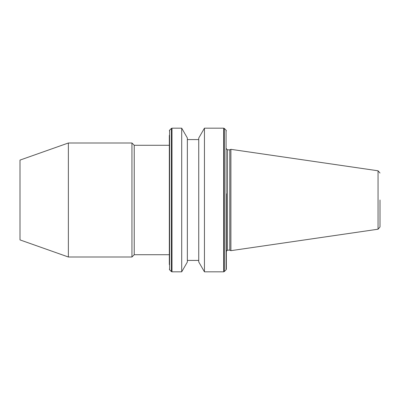 <?xml version="1.0" encoding="UTF-8"?>
<svg xmlns="http://www.w3.org/2000/svg" width="400" height="400" viewBox="0 0 400 400"><rect width="100%" height="100%" fill="white"/><g stroke="black" fill="none" stroke-linecap="round" stroke-linejoin="round"><path stroke-width="0.6" d="M134.225 200L134.225 254.72L131.945 257L131.945 143L134.225 145.28L134.225 200M68.37 257L20 239.9L20 160.1L68.37 143L68.37 257L131.945 257M171.995 271.82L181.705 271.82L181.705 128.18L171.995 128.18L171.995 271.82L171.35 271.55L171.35 128.45L171.995 128.18M181.705 271.82L187.345 262.05L187.345 137.95L181.705 128.18M230.895 200L230.895 250.67L378.05 229.21L378.05 170.79L230.895 149.33L230.895 200M229.795 250.16L227.475 250.16L227.475 149.84L229.795 149.84L229.795 250.16L230.895 250.67M204.445 128.18L198.745 138.055L198.745 261.945L204.445 271.82L204.445 128.18L223.675 128.18L223.675 271.82L224.32 271.55L224.32 128.45L223.675 128.18M204.445 271.82L223.675 271.82M380 200L380 226.955L380 200M226.335 193.77L226.335 269.16L226.335 251.3L227.475 250.16M169.335 135.35L169.335 264.65M171.35 128.45L169.6 130.195L169.6 269.805L171.35 271.55M224.32 128.45L226.065 130.195L226.065 269.805L224.32 271.55M134.225 254.72L169.335 254.72M187.345 260.42L198.745 260.42M229.795 149.84L230.895 149.33M378.05 229.21L380 226.955M378.05 170.79L380 173.045M227.475 149.84L226.335 148.7M187.345 139.58L198.745 139.58M226.065 269.805L226.335 269.16M226.065 130.195L226.335 130.84M169.6 269.805L169.335 269.16M169.6 130.195L169.335 130.84M68.37 143L131.945 143M134.225 145.28L169.335 145.28"/></g></svg>
